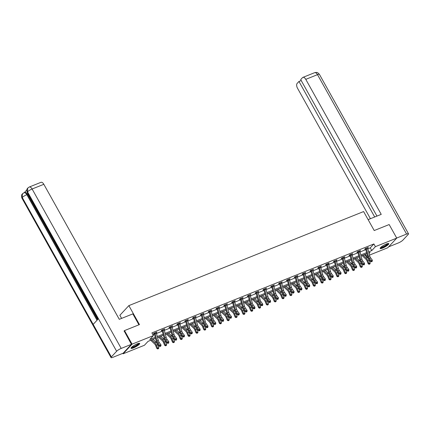 <?xml version="1.0" encoding="UTF-8"?>
<svg xmlns="http://www.w3.org/2000/svg" width="430" height="430" viewBox="0 0 430 430"><rect width="100%" height="100%" fill="white"/><g stroke="black" fill="none" stroke-linecap="round" stroke-linejoin="round"><path stroke-width="0.64" d="M137.267 343.823A4.95 1.01 -29.2 0 1 139.691 343.446A4.95 1.01 -29.2 0 1 137.885 345.467A4.95 1.01 -29.2 0 1 133.477 347.897A4.95 1.01 -29.2 0 1 131.053 348.273A4.95 1.01 -29.2 0 1 132.854 346.252A4.95 1.01 -29.2 0 1 137.267 343.823M386.366 244.02A4.95 1.01 -29.2 0 1 388.79 243.643A4.95 1.01 -29.2 0 1 386.984 245.664A4.95 1.01 -29.2 0 1 382.576 248.094A4.95 1.01 -29.2 0 1 380.147 248.47A4.95 1.01 -29.2 0 1 381.953 246.449A4.95 1.01 -29.2 0 1 386.366 244.02M121.609 318.394L119.868 315.281L128.86 305.617L363.603 211.565L374.213 230.544L389.166 224.551L396.739 238.107L387.752 247.771L369.499 255.087M367.451 255.909L366.425 256.318L367.311 255.366M365.306 254.307L366.425 256.318M155.51 338.362L148.071 341.345L144.426 345.263L123.098 353.809L132.085 344.145L153.413 335.599L149.769 339.517L155.241 337.324M122.835 353.336L123.098 353.809M367.876 248.814L370.257 247.863L373.901 243.944L151.898 332.89L153.413 335.599M153.021 334.895L154.461 334.32M156.515 333.497L162.293 331.181M164.341 330.358L170.119 328.047M172.167 327.225L177.95 324.908M179.998 324.086L185.776 321.774M187.824 320.952L193.602 318.635M195.655 317.813L201.433 315.502M203.481 314.679L209.259 312.363M211.307 311.54L217.091 309.229M219.139 308.407L224.917 306.09M226.965 305.268L232.743 302.957M234.796 302.134L240.574 299.817M242.622 298.995L248.4 296.684M250.448 295.862L256.232 293.545M258.279 292.723L264.058 290.406M266.106 289.589L271.889 287.272M273.937 286.45L279.715 284.133M281.763 283.316L287.541 281M289.589 280.177L295.372 277.861M297.42 277.044L303.198 274.727M305.246 273.905L311.03 271.588M313.078 270.771L318.856 268.454M320.904 267.632L326.682 265.315M328.735 264.498L334.513 262.182M336.561 261.359L342.339 259.043M344.387 258.226L350.171 255.909M352.218 255.087L357.996 252.77M360.044 251.953L365.822 249.636M367.618 248.056L368.322 247.363L365.312 248.572L364.704 249.223L365.521 248.895M359.786 251.195L360.496 250.502L357.486 251.706L356.879 252.362L357.69 252.034M351.96 254.329L352.67 253.635L349.654 254.845L349.047 255.495L349.864 255.173M344.134 257.468L344.838 256.774L341.829 257.978L341.221 258.634L342.038 258.306M336.303 260.601L337.012 259.908L334.002 261.118L333.395 261.768L334.207 261.445L333.933 261.193M328.477 263.74L329.181 263.047L326.171 264.251L325.564 264.907L326.381 264.579M320.646 266.874L321.355 266.181L318.345 267.39L317.738 268.041L318.549 267.718L318.275 267.465M312.82 270.013L313.529 269.32L310.514 270.524L309.906 271.179L310.723 270.852M304.994 273.147L305.698 272.453L302.688 273.663L302.08 274.313L302.897 273.991L302.618 273.738M297.162 276.286L297.872 275.592L294.862 276.796L294.254 277.452L295.066 277.124M289.336 279.419L290.04 278.726L287.03 279.935L286.423 280.586L287.24 280.263M281.505 282.558L282.214 281.865L279.204 283.069L278.597 283.725L279.409 283.397L279.135 283.144M273.679 285.692L274.383 284.999L271.373 286.208L270.766 286.858L271.583 286.536M265.853 288.831L266.557 288.138L263.547 289.342L262.94 289.997L263.751 289.669M258.022 291.965L258.731 291.271L255.716 292.481L255.114 293.131L255.925 292.808L255.651 292.556M250.196 295.104L250.9 294.41L247.89 295.614L247.282 296.27L248.099 295.942L247.82 295.69M242.364 298.237L243.074 297.549L240.064 298.753L239.456 299.404L240.268 299.081M234.538 301.376L235.242 300.683L232.232 301.887L231.625 302.543L232.442 302.215M226.712 304.51L227.416 303.822L224.406 305.026L223.799 305.676L224.611 305.354L224.336 305.101M218.881 307.649L219.59 306.956L216.575 308.16L215.968 308.815L216.784 308.487M211.055 310.783L211.759 310.094L208.749 311.298L208.142 311.949L208.958 311.626M203.223 313.921L203.933 313.228L200.923 314.438L200.315 315.088L201.127 314.76L200.853 314.507M195.397 317.055L196.101 316.367L193.091 317.571L192.484 318.227L193.301 317.899L193.022 317.646M187.566 320.194L188.275 319.501L185.266 320.71L184.658 321.361L185.47 321.033M179.74 323.333L180.45 322.64L177.434 323.844L176.827 324.5L177.644 324.172M171.914 326.467L172.618 325.773L169.608 326.983L169.001 327.633L169.818 327.305L169.538 327.053M164.083 329.606L164.792 328.912L161.782 330.116L161.175 330.772L161.986 330.444M156.257 332.739L156.961 332.046L153.951 333.255L153.343 333.906L154.16 333.578M124.033 331.105L124.512 330.589L132.085 344.145M124.512 330.589L139.465 324.596L128.86 305.617M373.901 243.944L375.411 246.653L396.739 238.107M368.65 251.819L371.773 250.572L375.411 246.653M157.289 336.502L163.072 334.191M165.12 333.368L170.898 331.052M172.946 330.229L178.724 327.913M180.777 327.096L186.555 324.779M188.603 323.957L194.381 321.64M196.429 320.823L202.213 318.506M204.261 317.684L210.039 315.367M212.087 314.55L217.865 312.234M219.918 311.411L225.696 309.095M227.744 308.278L233.522 305.961M235.57 305.139L241.354 302.822M243.401 302.005L249.18 299.688M251.227 298.866L257.011 296.55M259.059 295.733L264.837 293.416M266.885 292.594L272.663 290.277M274.711 289.46L280.494 287.143M282.542 286.321L288.32 284.004M290.368 283.187L296.152 280.871M298.2 280.048L303.978 277.732M306.026 276.915L311.804 274.598M313.857 273.776L319.635 271.459M321.683 270.642L327.461 268.325M329.509 267.503L335.292 265.186M337.34 264.364L343.118 262.053M345.166 261.23L350.944 258.914M352.998 258.091L358.776 255.78M360.824 254.958L366.602 252.641M369.08 253.469L370.069 252.399L368.918 252.861M366.871 253.678L361.092 255.995M359.045 256.817L353.267 259.134M351.213 259.951L345.435 262.268M343.387 263.09L337.609 265.407M335.561 266.229L329.778 268.54M327.73 269.363L321.952 271.679M319.904 272.502L314.126 274.813M312.072 275.635L306.294 277.952M304.246 278.774L298.468 281.086M296.421 281.908L290.637 284.225M288.589 285.047L282.811 287.358M280.763 288.181L274.985 290.497M272.932 291.32L267.154 293.631M265.106 294.453L259.328 296.77M257.28 297.592L251.496 299.904M249.448 300.726L243.67 303.042M241.622 303.865L235.839 306.181M233.791 306.998L228.013 309.315M225.965 310.137L220.187 312.454M218.139 313.271L212.355 315.588M210.308 316.41L204.529 318.727M202.482 319.544L196.698 321.86M194.65 322.683L188.872 324.999M186.824 325.816L181.046 328.133M178.993 328.955L173.215 331.272M171.167 332.089L165.389 334.406M163.341 335.228L157.557 337.545M370.257 247.863L371.773 250.572M367.532 247.68L367.714 248.019M359.7 250.819L359.888 251.152M351.874 253.958L352.062 254.291M344.043 257.092L344.231 257.425M334.814 260.79L334.97 260.94A2.22 1.161 68.2 0 1 335.282 261.762L337.136 268.927A3.171 1.661 -111.8 0 0 338.066 270.905L339.775 273.206L341.028 272.706L339.324 270.4A3.171 1.661 -111.8 0 1 338.388 268.427L336.534 261.257A2.22 1.161 68.2 0 0 336.228 260.435L336.405 260.564M328.391 263.364L328.574 263.697M320.56 266.503L320.748 266.837M312.734 269.637L312.922 269.97M304.886 272.792L303.655 273.485A2.22 1.161 68.2 0 1 303.967 274.308L305.821 281.473A3.171 1.661 -111.8 0 0 306.757 283.451L308.46 285.751L309.718 285.251L308.009 282.951A3.171 1.661 -111.8 0 1 307.079 280.973L305.219 273.802A2.22 1.161 68.2 0 0 304.913 272.98L305.09 273.109M297.076 275.91L297.264 276.243M289.25 279.048L289.433 279.382M280.016 282.746L280.172 282.892A2.22 1.161 68.2 0 1 280.484 283.714L282.338 290.884A3.171 1.661 -111.8 0 0 283.268 292.862L284.977 295.163L286.229 294.658L284.526 292.357A3.171 1.661 -111.8 0 1 283.59 290.379L281.736 283.214A2.22 1.161 68.2 0 0 281.43 282.392L281.607 282.515M273.593 285.321L273.776 285.654M265.762 288.455L265.95 288.788M257.935 291.594L258.124 291.927M248.707 295.292L248.862 295.437A2.22 1.161 68.2 0 1 249.169 296.259L251.023 303.429A3.171 1.661 -111.8 0 0 251.958 305.408L253.662 307.708L254.92 307.203L253.211 304.902A3.171 1.661 -111.8 0 1 252.281 302.924L250.421 295.759A2.22 1.161 68.2 0 0 250.115 294.937L250.292 295.061M242.278 297.866L242.466 298.2M234.452 301L234.635 301.339M225.218 304.698L225.374 304.848A2.22 1.161 68.2 0 1 225.685 305.671L227.54 312.836A3.171 1.661 -111.8 0 0 228.47 314.814L230.179 317.114L231.437 316.614L229.727 314.314A3.171 1.661 -111.8 0 1 228.798 312.336L226.938 305.166A2.22 1.161 68.2 0 0 226.631 304.343L226.809 304.472M218.795 307.273L218.983 307.611M210.963 310.412L211.151 310.745M203.137 313.545L203.325 313.884M193.908 317.243L194.064 317.394A2.22 1.161 68.2 0 1 194.371 318.216L196.225 325.381A3.171 1.661 -111.8 0 0 197.16 327.359L198.87 329.66L200.122 329.16L198.413 326.859A3.171 1.661 -111.8 0 1 197.483 324.881L195.628 317.711A2.22 1.161 68.2 0 0 195.317 316.888L195.494 317.017M187.48 319.818L187.668 320.156M179.654 322.957L179.842 323.29M170.425 326.655L170.581 326.8A2.22 1.161 68.2 0 1 170.887 327.622L172.742 334.793A3.171 1.661 -111.8 0 0 173.677 336.771L175.381 339.071L176.639 338.566L174.929 336.265A3.171 1.661 -111.8 0 1 174 334.287L172.14 327.123A2.22 1.161 68.2 0 0 171.833 326.3L172.011 326.429M163.997 329.229L164.185 329.563M156.171 332.363L156.353 332.702M366.129 248.244L366.285 248.395A2.22 1.161 68.2 0 1 366.591 249.217L368.445 256.382A3.171 1.661 -111.8 0 0 369.381 258.36L371.09 260.661L372.342 260.155L370.633 257.855L369.381 258.36M370.633 257.855A3.171 1.661 -111.8 0 1 369.703 255.882L367.849 248.712A2.22 1.161 68.2 0 0 367.537 247.89L367.51 247.691M371.789 261.402L371.622 261.779L372.294 261.203L371.789 261.402L371.09 260.661L370.665 261.596L368.956 259.295A4.757 2.494 68.2 0 1 367.559 256.334L365.704 249.163A0.634 0.333 -111.8 0 0 365.667 249.056L365.242 248.648M366.285 248.395L365.667 249.056M370.665 261.596L371.622 261.779M372.294 261.203L372.342 260.155M362.082 255.597L365.865 259.161A3.171 1.661 68.2 0 1 367.01 260.908L368.193 263.773L368.951 263.44L367.774 260.569A4.757 2.494 -111.8 0 0 366.048 257.957L363.113 255.189M369.413 264.149L369.918 263.95L369.413 264.149L368.951 263.44L370.208 262.934L369.026 260.069A4.757 2.494 -111.8 0 0 367.306 257.452L364.366 254.684M370.208 262.934L369.918 263.95M369.112 264.283L368.193 263.773M387.962 243.525A4.284 0.876 -29.2 0 1 384.501 246.471A4.284 0.876 -29.2 0 1 380.486 247.707M380.781 247.395A3.967 0.812 150.8 0 0 384.329 246.137A3.967 0.812 150.8 0 0 387.537 243.622M380.168 248.164A4.918 1.005 150.8 0 0 384.538 246.6A4.918 1.005 150.8 0 0 388.516 243.498M138.863 343.328A4.284 0.876 -29.2 0 1 135.402 346.274A4.284 0.876 -29.2 0 1 131.386 347.504M131.688 347.198A3.967 0.812 150.8 0 0 135.23 345.94A3.967 0.812 150.8 0 0 138.444 343.419M131.069 347.961A4.918 1.005 150.8 0 0 135.445 346.397A4.918 1.005 150.8 0 0 139.417 343.296M368.112 219.628L381.233 214.371L305.773 79.351A3.805 1.994 -111.8 0 0 302.897 77.384A3.805 1.994 -111.8 0 0 302.494 77.663L300.688 79.609L376.959 216.086M408.5 233.78A3.902 0.795 150.8 0 0 406.587 234.076L317.49 74.659A3.805 1.994 -111.8 0 0 314.615 72.692L316.029 72.407C316.84 72.745 316.942 71.622 319.404 74.358L408.5 233.78A3.902 0.795 150.8 0 1 408.177 234.447L402.91 240.117A3.902 0.795 150.8 0 1 398.331 242.961L388.607 246.852M406.587 234.076L396.702 238.037M301.22 80.56L298.963 81.463L297.151 83.409A3.805 1.994 -111.8 0 0 297.512 88.231L370.429 218.698M298.963 81.463L374.702 216.989M138.938 324.806L132.838 313.889L119.287 319.318L43.828 184.298L32.11 188.996L121.212 348.418L131.419 344.322L124.146 330.982M121.212 348.418A3.902 0.795 150.8 0 0 116.627 351.256L98.448 318.721L93.176 324.392L111.359 356.927L116.627 351.256M111.359 356.927A3.902 0.795 150.8 0 0 111.037 357.593A3.902 0.795 150.8 0 0 112.95 357.298L123.163 353.202L131.419 344.322M26.8 189.952L24.408 192.527M29.24 187.028L27.751 188.039L27.531 191.839A3.902 0.795 150.8 0 1 32.11 188.996A3.805 1.994 -111.8 0 0 29.24 187.028L40.958 182.331A3.805 1.994 68.2 0 1 43.828 184.298M27.504 194.403L26.827 194.677A3.902 0.795 150.8 0 0 22.258 197.504L22.484 193.704L24.634 192.436A3.805 1.994 68.2 0 1 27.504 194.403L97.535 319.705M97.013 320.259L26.827 194.677C25.682 192.839 24.591 192.275 23.553 192.989M362.807 260.994A3.171 1.661 -111.8 0 1 361.872 259.016L360.017 251.851A2.22 1.161 68.2 0 0 359.711 251.029L358.453 251.528A2.22 1.161 68.2 0 1 358.765 252.351L360.619 259.521A3.171 1.661 -111.8 0 0 361.549 261.494L363.259 263.794L364.516 263.294L362.807 260.994L361.549 261.494M363.963 264.541L363.796 264.912L364.296 264.713L364.463 264.337L363.963 264.541L363.259 263.794L362.834 264.735L361.13 262.434A4.757 2.494 68.2 0 1 359.733 259.467L357.873 252.302A0.634 0.333 -111.8 0 0 357.841 252.19L357.416 251.781M358.453 251.528L357.841 252.19M362.834 264.735L363.796 264.912M364.463 264.337L364.516 263.294M350.471 254.517L350.627 254.667A2.22 1.161 68.2 0 1 350.934 255.49L352.793 262.655A3.171 1.661 -111.8 0 0 353.723 264.633L355.433 266.933L356.685 266.428L354.976 264.127L353.723 264.633M354.976 264.127A3.171 1.661 -111.8 0 1 354.046 262.155L352.191 254.985A2.22 1.161 68.2 0 0 351.88 254.162L350.482 254.528M356.137 267.675L355.965 268.051L356.637 267.476L356.137 267.675L355.433 266.933L355.008 267.868L353.299 265.568A4.757 2.494 68.2 0 1 351.901 262.606L350.047 255.436A0.634 0.333 -111.8 0 0 350.009 255.329L349.59 254.92M350.627 254.667L350.009 255.329M355.008 267.868L355.965 268.051M356.637 267.476L356.685 266.428M354.255 258.736L358.034 262.3A3.171 1.661 68.2 0 1 359.184 264.041L360.362 266.912L361.125 266.573L359.942 263.708A4.757 2.494 -111.8 0 0 358.222 261.091L355.282 258.322M361.587 267.288L362.087 267.089L361.587 267.288L361.125 266.573L362.377 266.073L361.2 263.203A4.757 2.494 -111.8 0 0 359.475 260.591L356.54 257.823M362.377 266.073L362.087 267.089M361.281 267.422L360.362 266.912M346.424 261.875L350.208 265.434A3.171 1.661 68.2 0 1 351.353 267.18L352.535 270.045L353.293 269.712L352.116 266.842A4.757 2.494 -111.8 0 0 350.391 264.23L347.456 261.462M353.756 270.422L354.261 270.223L353.756 270.422L353.293 269.712L354.551 269.207L353.369 266.342A4.757 2.494 -111.8 0 0 351.649 263.724L348.708 260.956M354.551 269.207L354.261 270.223M353.455 270.556L352.535 270.045M347.15 267.267A3.171 1.661 -111.8 0 1 346.22 265.288L344.36 258.124A2.22 1.161 68.2 0 0 344.054 257.301L342.801 257.801A2.22 1.161 68.2 0 1 343.108 258.623L344.962 265.794A3.171 1.661 -111.8 0 0 345.897 267.766L347.601 270.072L348.859 269.567L347.15 267.267L345.897 267.766M348.305 270.814L348.139 271.185L348.639 270.986L348.811 270.61L348.305 270.814L347.601 270.072L347.182 271.007L345.473 268.707A4.757 2.494 68.2 0 1 344.075 265.74L342.221 258.575A0.634 0.333 -111.8 0 0 342.183 258.462L341.759 258.054M342.801 257.801L342.183 258.462M347.182 271.007L348.139 271.185M348.811 270.61L348.859 269.567M340.813 274.125L340.979 273.749L340.307 274.324L340.813 274.125M340.479 273.948L339.775 273.206L339.351 274.141L337.641 271.841A4.757 2.494 68.2 0 1 336.244 268.879L334.389 261.709A0.634 0.333 -111.8 0 0 334.357 261.601L334.217 261.451M334.97 260.94L334.357 261.601M339.351 274.141L340.307 274.324M340.979 273.749L341.028 272.706M331.492 273.539A3.171 1.661 -111.8 0 1 330.562 271.561L328.708 264.396A2.22 1.161 68.2 0 0 328.396 263.574L327.144 264.074A2.22 1.161 68.2 0 1 327.45 264.896L329.305 272.066A3.171 1.661 -111.8 0 0 330.24 274.039L331.949 276.345L333.202 275.84L331.492 273.539L330.24 274.039M332.648 277.087L332.481 277.458L332.981 277.259L333.153 276.882L332.648 277.087L331.949 276.345L331.525 277.28L329.815 274.98A4.757 2.494 68.2 0 1 328.418 272.013L326.563 264.848A0.634 0.333 -111.8 0 0 326.526 264.735L326.101 264.326M327.144 264.074L326.526 264.735M331.525 277.28L332.481 277.458M333.153 276.882L333.202 275.84M338.598 265.009L342.377 268.573A3.171 1.661 68.2 0 1 343.527 270.314L344.709 273.184L345.467 272.846L344.285 269.981A4.757 2.494 -111.8 0 0 342.565 267.363L339.63 264.595M345.93 273.561L346.429 273.362L345.93 273.561L345.467 272.846L346.72 272.346L345.543 269.476A4.757 2.494 -111.8 0 0 343.817 266.863L340.882 264.095M346.72 272.346L346.429 273.362M345.623 273.695L344.709 273.184M330.772 268.148L334.551 271.706A3.171 1.661 68.2 0 1 335.701 273.453L336.878 276.318L337.641 275.985L336.459 273.114A4.757 2.494 -111.8 0 0 334.739 270.502L331.799 267.734M338.104 276.694L338.603 276.495L338.104 276.694L337.641 275.985L338.894 275.479L337.711 272.615A4.757 2.494 -111.8 0 0 335.991 269.997L333.056 267.229M338.894 275.479L338.603 276.495M337.797 276.829L336.878 276.318M322.941 271.282L326.719 274.845A3.171 1.661 68.2 0 1 327.87 276.587L329.052 279.457L329.81 279.118L328.633 276.254A4.757 2.494 -111.8 0 0 326.908 273.636L323.973 270.868M330.272 279.833L330.777 279.634L330.272 279.833L329.81 279.118L331.068 278.618L329.885 275.748A4.757 2.494 -111.8 0 0 328.165 273.136L325.225 270.368M331.068 278.618L330.777 279.634M329.971 279.968L329.052 279.457M319.157 267.062L319.313 267.213A2.22 1.161 68.2 0 1 319.624 268.035L321.479 275.2A3.171 1.661 -111.8 0 0 322.409 277.178L324.118 279.478L325.376 278.979L323.666 276.673L322.409 277.178M323.666 276.673A3.171 1.661 -111.8 0 1 322.731 274.7L320.877 267.53A2.22 1.161 68.2 0 0 320.57 266.707L319.167 267.073M325.155 280.398L325.322 280.021L324.65 280.596L325.155 280.398M324.822 280.22L324.118 279.478L323.693 280.419L321.984 278.113A4.757 2.494 68.2 0 1 320.592 275.152L318.732 267.981A0.634 0.333 -111.8 0 0 318.7 267.874L318.56 267.723M319.313 267.213L318.7 267.874M323.693 280.419L324.65 280.596M325.322 280.021L325.376 278.979M315.115 274.421L318.893 277.979A3.171 1.661 68.2 0 1 320.044 279.726L321.221 282.591L321.984 282.257L320.801 279.387A4.757 2.494 -111.8 0 0 319.082 276.775L316.141 274.007M322.446 282.972L322.946 282.768L322.446 282.972L321.984 282.257L323.236 281.752L322.059 278.887A4.757 2.494 -111.8 0 0 320.334 276.27L317.399 273.501M323.236 281.752L322.946 282.768M322.14 283.101L321.221 282.591M311.331 270.201L311.487 270.346A2.22 1.161 68.2 0 1 311.793 271.169L313.653 278.339A3.171 1.661 -111.8 0 0 314.583 280.317L316.292 282.617L317.544 282.112L315.835 279.812L314.583 280.317M315.835 279.812A3.171 1.661 -111.8 0 1 314.905 277.834L313.051 270.669A2.22 1.161 68.2 0 0 312.739 269.846L312.712 269.648M316.996 283.359L316.824 283.73L317.324 283.531L317.496 283.155L316.996 283.359L316.292 282.617L315.867 283.553L314.158 281.252A4.757 2.494 68.2 0 1 312.76 278.285L310.906 271.12A0.634 0.333 -111.8 0 0 310.868 271.007L310.444 270.599M311.487 270.346L310.868 271.007M315.867 283.553L316.824 283.73M317.496 283.155L317.544 282.112M307.283 277.554L311.067 281.118A3.171 1.661 68.2 0 1 312.212 282.859L313.395 285.73L314.153 285.391L312.975 282.526A4.757 2.494 -111.8 0 0 311.25 279.909L308.315 277.14M314.615 286.106L315.12 285.907L314.615 286.106L314.153 285.391L315.41 284.891L314.228 282.021A4.757 2.494 -111.8 0 0 312.508 279.409L309.568 276.64M315.41 284.891L315.12 285.907M314.314 286.24L313.395 285.73M309.498 286.67L309.67 286.294L309.165 286.493L308.998 286.869L309.498 286.67M309.165 286.493L308.46 285.751L308.036 286.692L306.332 284.391A4.757 2.494 68.2 0 1 304.935 281.424L303.075 274.254A0.634 0.333 -111.8 0 0 303.042 274.147L302.903 273.996M303.655 273.485L303.042 274.147M308.036 286.692L308.998 286.869M309.67 286.294L309.718 285.251M299.457 280.693L303.236 284.252A3.171 1.661 68.2 0 1 304.386 285.998L305.569 288.863L306.327 288.53L305.144 285.66A4.757 2.494 -111.8 0 0 303.424 283.048L300.489 280.279M306.789 289.245L307.289 289.041L306.789 289.245L306.327 288.53L307.579 288.025L306.402 285.16A4.757 2.494 -111.8 0 0 304.677 282.542L301.742 279.774M307.579 288.025L307.289 289.041M306.483 289.374L305.569 288.863M295.673 276.474L295.829 276.619A2.22 1.161 68.2 0 1 296.141 277.441L297.995 284.612A3.171 1.661 -111.8 0 0 298.925 286.59L300.635 288.89L301.887 288.385L300.183 286.084L298.925 286.59M300.183 286.084A3.171 1.661 -111.8 0 1 299.248 284.106L297.393 276.942A2.22 1.161 68.2 0 0 297.082 276.119L295.684 276.479M301.339 289.632L301.167 290.008L301.672 289.804L301.838 289.428L301.339 289.632L300.635 288.89L300.21 289.825L298.501 287.525A4.757 2.494 68.2 0 1 297.103 284.558L295.249 277.393A0.634 0.333 -111.8 0 0 295.216 277.28L294.792 276.872M295.829 276.619L295.216 277.28M300.21 289.825L301.167 290.008M301.838 289.428L301.887 288.385M291.631 283.827L295.41 287.39A3.171 1.661 68.2 0 1 296.555 289.132L297.737 292.002L298.501 291.664L297.318 288.799A4.757 2.494 -111.8 0 0 295.598 286.181L292.658 283.413M298.963 292.379L299.463 292.18L298.963 292.379L298.501 291.664L299.753 291.164L298.57 288.293A4.757 2.494 -111.8 0 0 296.85 285.681L293.916 282.913M299.753 291.164L299.463 292.18M298.656 292.513L297.737 292.002M292.352 289.223A3.171 1.661 -111.8 0 1 291.422 287.245L289.567 280.075A2.22 1.161 68.2 0 0 289.256 279.253L288.003 279.758A2.22 1.161 68.2 0 1 288.31 280.58L290.164 287.745A3.171 1.661 -111.8 0 0 291.099 289.723L292.808 292.024L294.061 291.524L292.352 289.223L291.099 289.723M293.507 292.765L293.341 293.142L294.012 292.567L293.507 292.765L292.808 292.024L292.384 292.964L290.675 290.664A4.757 2.494 68.2 0 1 289.277 287.697L287.423 280.527A0.634 0.333 -111.8 0 0 287.385 280.419L286.96 280.011M288.003 279.758L287.385 280.419M292.384 292.964L293.341 293.142M294.012 292.567L294.061 291.524M283.8 286.966L287.579 290.524A3.171 1.661 68.2 0 1 288.729 292.271L289.911 295.136L290.669 294.803L289.492 291.932A4.757 2.494 -111.8 0 0 287.767 289.32L284.832 286.552M291.131 295.517L291.637 295.313L291.131 295.517L290.669 294.803L291.927 294.297L290.744 291.433A4.757 2.494 -111.8 0 0 289.024 288.815L286.084 286.047M291.927 294.297L291.637 295.313M290.831 295.652L289.911 295.136M286.014 296.077L286.181 295.7L285.509 296.281L286.014 296.077M285.681 295.904L284.977 295.163L284.552 296.098L282.843 293.798A4.757 2.494 68.2 0 1 281.446 290.831L279.591 283.666A0.634 0.333 -111.8 0 0 279.559 283.553L279.419 283.408M280.172 282.892L279.559 283.553M284.552 296.098L285.509 296.281M286.181 295.7L286.229 294.658M275.974 290.099L279.753 293.663A3.171 1.661 68.2 0 1 280.903 295.405L282.08 298.275L282.843 297.942L281.661 295.071A4.757 2.494 -111.8 0 0 279.941 292.454L277.001 289.686M283.305 298.651L283.805 298.452L283.305 298.651L282.843 297.942L284.096 297.436L282.918 294.566A4.757 2.494 -111.8 0 0 281.193 291.954L278.258 289.186M284.096 297.436L283.805 298.452M282.999 298.786L282.08 298.275M272.19 285.88L272.346 286.031A2.22 1.161 68.2 0 1 272.652 286.853L274.512 294.018A3.171 1.661 -111.8 0 0 275.442 295.996L277.151 298.296L278.404 297.796L276.694 295.496L275.442 295.996M276.694 295.496A3.171 1.661 -111.8 0 1 275.764 293.518L273.91 286.348A2.22 1.161 68.2 0 0 273.598 285.525L272.201 285.891M277.855 299.038L277.683 299.414L278.355 298.839L277.855 299.038L277.151 298.296L276.726 299.237L275.017 296.937A4.757 2.494 68.2 0 1 273.62 293.969L271.765 286.799A0.634 0.333 -111.8 0 0 271.728 286.692L271.303 286.283M272.346 286.031L271.728 286.692M276.726 299.237L277.683 299.414M278.355 298.839L278.404 297.796M268.143 293.238L271.927 296.797A3.171 1.661 68.2 0 1 273.072 298.544L274.254 301.409L275.012 301.075L273.835 298.205A4.757 2.494 -111.8 0 0 272.109 295.593L269.175 292.825M275.474 301.79L275.979 301.586L275.474 301.79L275.012 301.075L276.27 300.575L275.087 297.705A4.757 2.494 -111.8 0 0 273.367 295.087L270.427 292.319M276.27 300.575L275.979 301.586M275.173 301.925L274.254 301.409M268.868 298.63A3.171 1.661 -111.8 0 1 267.938 296.652L266.079 289.487A2.22 1.161 68.2 0 0 265.772 288.664L264.514 289.164A2.22 1.161 68.2 0 1 264.826 289.987L266.681 297.157A3.171 1.661 -111.8 0 0 267.611 299.135L269.32 301.435L270.577 300.93L268.868 298.63L267.611 299.135M270.024 302.177L269.857 302.553L270.529 301.973L270.024 302.177L269.32 301.435L268.895 302.371L267.191 300.07A4.757 2.494 68.2 0 1 265.794 297.103L263.934 289.938A0.634 0.333 -111.8 0 0 263.902 289.825L263.477 289.417M264.514 289.164L263.902 289.825M268.895 302.371L269.857 302.553M270.529 301.973L270.577 300.93M260.317 296.372L264.095 299.936A3.171 1.661 68.2 0 1 265.245 301.677L266.423 304.548L267.186 304.214L266.003 301.344A4.757 2.494 -111.8 0 0 264.283 298.726L261.343 295.958M267.648 304.924L268.148 304.725L267.648 304.924L267.186 304.214L268.438 303.709L267.261 300.839A4.757 2.494 -111.8 0 0 265.536 298.226L262.601 295.458M268.438 303.709L268.148 304.725M267.342 305.058L266.423 304.548M256.533 292.153L256.688 292.303A2.22 1.161 68.2 0 1 257 293.126L258.855 300.29A3.171 1.661 -111.8 0 0 259.784 302.269L261.494 304.569L262.746 304.069L261.037 301.769L259.784 302.269M261.037 301.769A3.171 1.661 -111.8 0 1 260.107 299.791L258.253 292.62A2.22 1.161 68.2 0 0 257.941 291.798L257.914 291.599M262.531 305.488L262.698 305.112L262.026 305.687L262.531 305.488M262.198 305.311L261.494 304.569L261.069 305.51L259.36 303.209A4.757 2.494 68.2 0 1 257.962 300.242L256.108 293.072A0.634 0.333 -111.8 0 0 256.076 292.964L255.936 292.814M256.688 292.303L256.076 292.964M261.069 305.51L262.026 305.687M262.698 305.112L262.746 304.069M252.485 299.511L256.269 303.069A3.171 1.661 68.2 0 1 257.414 304.816L258.597 307.681L259.36 307.348L258.177 304.478A4.757 2.494 -111.8 0 0 256.452 301.865L253.517 299.097M259.822 308.063L260.322 307.858L259.822 308.063L259.36 307.348L260.612 306.848L259.43 303.978A4.757 2.494 -111.8 0 0 257.71 301.36L254.77 298.592M260.612 306.848L260.322 307.858M259.516 308.197L258.597 307.681M254.7 308.622L254.872 308.245L254.367 308.45L254.2 308.826L254.7 308.622M254.367 308.45L253.662 307.708L253.243 308.643L251.534 306.343A4.757 2.494 68.2 0 1 250.136 303.376L248.282 296.211A0.634 0.333 -111.8 0 0 248.244 296.098L248.11 295.953M248.862 295.437L248.244 296.098M253.243 308.643L254.2 308.826M254.872 308.245L254.92 307.203M244.659 302.645L248.438 306.208A3.171 1.661 68.2 0 1 249.588 307.95L250.771 310.82L251.528 310.487L250.346 307.617A4.757 2.494 -111.8 0 0 248.626 304.999L245.691 302.231M251.991 311.196L252.491 310.998L251.991 311.196L251.528 310.487L252.786 309.982L251.604 307.111A4.757 2.494 -111.8 0 0 249.878 304.499L246.944 301.731M252.786 309.982L252.491 310.998M251.69 311.331L250.771 310.82M240.875 298.425L241.031 298.576A2.22 1.161 68.2 0 1 241.343 299.398L243.197 306.563A3.171 1.661 -111.8 0 0 244.127 308.541L245.836 310.842L247.089 310.342L245.385 308.041L244.127 308.541M245.385 308.041A3.171 1.661 -111.8 0 1 244.45 306.063L242.595 298.893A2.22 1.161 68.2 0 0 242.289 298.071L240.886 298.436M246.54 311.583L246.368 311.96L246.874 311.761L247.04 311.385L246.54 311.583L245.836 310.842L245.412 311.782L243.702 309.482A4.757 2.494 68.2 0 1 242.305 306.515L240.451 299.344A0.634 0.333 -111.8 0 0 240.418 299.237L239.994 298.829M241.031 298.576L240.418 299.237M245.412 311.782L246.368 311.96M247.04 311.385L247.089 310.342M236.833 305.784L240.612 309.342A3.171 1.661 68.2 0 1 241.762 311.089L242.939 313.954L243.702 313.62L242.52 310.75A4.757 2.494 -111.8 0 0 240.8 308.138L237.86 305.37M244.165 314.335L244.665 314.131L244.165 314.335L243.702 313.62L244.955 313.121L243.772 310.25A4.757 2.494 -111.8 0 0 242.052 307.633L239.118 304.865M244.955 313.121L244.665 314.131M243.858 314.47L242.939 313.954M237.553 311.175A3.171 1.661 -111.8 0 1 236.624 309.197L234.769 302.032A2.22 1.161 68.2 0 0 234.457 301.21L233.205 301.709A2.22 1.161 68.2 0 1 233.511 302.532L235.371 309.702A3.171 1.661 -111.8 0 0 236.301 311.68L238.01 313.981L239.263 313.475L237.553 311.175L236.301 311.68M238.714 314.722L238.542 315.099L239.214 314.518L238.714 314.722L238.01 313.981L237.586 314.916L235.876 312.615A4.757 2.494 68.2 0 1 234.479 309.648L232.625 302.483A0.634 0.333 -111.8 0 0 232.587 302.371L232.162 301.962M233.205 301.709L232.587 302.371M237.586 314.916L238.542 315.099M239.214 314.518L239.263 313.475M229.002 308.917L232.786 312.481A3.171 1.661 68.2 0 1 233.931 314.223L235.113 317.093L235.871 316.76L234.694 313.889A4.757 2.494 -111.8 0 0 232.969 311.272L230.034 308.504M236.333 317.469L236.839 317.27L236.333 317.469L235.871 316.76L237.129 316.254L235.946 313.384A4.757 2.494 -111.8 0 0 234.226 310.772L231.286 308.004M237.129 316.254L236.839 317.27M236.032 317.603L235.113 317.093M231.216 318.033L231.383 317.657L230.716 318.232L231.216 318.033M230.883 317.856L230.179 317.114L229.754 318.055L228.05 315.754A4.757 2.494 68.2 0 1 226.653 312.787L224.793 305.617A0.634 0.333 -111.8 0 0 224.761 305.51L224.621 305.359M225.374 304.848L224.761 305.51M229.754 318.055L230.716 318.232M231.383 317.657L231.437 316.614M221.176 312.056L224.954 315.615A3.171 1.661 68.2 0 1 226.105 317.362L227.282 320.232L228.045 319.893L226.863 317.028A4.757 2.494 -111.8 0 0 225.143 314.411L222.202 311.642M228.507 320.608L229.007 320.404L228.507 320.608L228.045 319.893L229.298 319.393L228.12 316.523A4.757 2.494 -111.8 0 0 226.395 313.905L223.46 311.137M229.298 319.393L229.007 320.404M228.201 320.742L227.282 320.232M217.392 307.837L217.548 307.982A2.22 1.161 68.2 0 1 217.854 308.804L219.714 315.975A3.171 1.661 -111.8 0 0 220.644 317.953L222.353 320.253L223.605 319.748L221.896 317.447L220.644 317.953M221.896 317.447A3.171 1.661 -111.8 0 1 220.966 315.469L219.112 308.305A2.22 1.161 68.2 0 0 218.8 307.482L217.403 307.842M223.057 320.995L222.885 321.371L223.39 321.167L223.557 320.791L223.057 320.995L222.353 320.253L221.928 321.188L220.219 318.888A4.757 2.494 68.2 0 1 218.822 315.921L216.967 308.756A0.634 0.333 -111.8 0 0 216.935 308.643L216.51 308.235M217.548 307.982L216.935 308.643M221.928 321.188L222.885 321.371M223.557 320.791L223.605 319.748M213.345 315.19L217.128 318.754A3.171 1.661 68.2 0 1 218.273 320.495L219.456 323.365L220.214 323.032L219.037 320.162A4.757 2.494 -111.8 0 0 217.311 317.544L214.376 314.776M220.676 323.742L221.181 323.543L220.676 323.742L220.214 323.032L221.471 322.527L220.289 319.662A4.757 2.494 -111.8 0 0 218.569 317.044L215.629 314.276M221.471 322.527L221.181 323.543M220.375 323.876L219.456 323.365M214.07 320.587A3.171 1.661 -111.8 0 1 213.14 318.608L211.28 311.438A2.22 1.161 68.2 0 0 210.974 310.616L209.722 311.121A2.22 1.161 68.2 0 1 210.028 311.943L211.882 319.108A3.171 1.661 -111.8 0 0 212.818 321.086L214.522 323.387L215.779 322.887L214.07 320.587L212.818 321.086M215.226 324.129L215.059 324.505L215.731 323.93L215.226 324.129L214.522 323.387L214.102 324.327L212.393 322.027A4.757 2.494 68.2 0 1 210.996 319.06L209.141 311.89A0.634 0.333 -111.8 0 0 209.104 311.782L208.679 311.374M209.722 311.121L209.104 311.782M214.102 324.327L215.059 324.505M215.731 323.93L215.779 322.887M205.518 318.329L209.297 321.887A3.171 1.661 68.2 0 1 210.447 323.634L211.63 326.504L212.388 326.166L211.205 323.301A4.757 2.494 -111.8 0 0 209.485 320.683L206.55 317.915M212.85 326.881L213.35 326.676L212.85 326.881L212.388 326.166L213.64 325.666L212.463 322.796A4.757 2.494 -111.8 0 0 210.738 320.178L207.803 317.41M213.64 325.666L213.35 326.676M212.544 327.015L211.63 326.504M201.734 314.11L201.89 314.255A2.22 1.161 68.2 0 1 202.202 315.077L204.056 322.247A3.171 1.661 -111.8 0 0 204.986 324.225L206.696 326.526L207.948 326.021L206.244 323.72L204.986 324.225M206.244 323.72A3.171 1.661 -111.8 0 1 205.309 321.742L203.454 314.577A2.22 1.161 68.2 0 0 203.148 313.755L203.116 313.556M207.733 327.44L207.9 327.063L207.228 327.644L207.733 327.44M207.4 327.268L206.696 326.526L206.271 327.461L204.562 325.161A4.757 2.494 68.2 0 1 203.164 322.194L201.31 315.029A0.634 0.333 -111.8 0 0 201.278 314.916L201.138 314.771M201.89 314.255L201.278 314.916M206.271 327.461L207.228 327.644M207.9 327.063L207.948 326.021M197.692 321.463L201.471 325.026A3.171 1.661 68.2 0 1 202.621 326.768L203.799 329.638L204.562 329.305L203.379 326.435A4.757 2.494 -111.8 0 0 201.659 323.817L198.719 321.054M205.024 330.014L205.524 329.815L205.024 330.014L204.562 329.305L205.814 328.8L204.632 325.935A4.757 2.494 -111.8 0 0 202.912 323.317L199.977 320.549M205.814 328.8L205.524 329.815M204.718 330.149L203.799 329.638M199.902 330.579L200.074 330.202L199.568 330.401L199.402 330.777L199.902 330.579M199.568 330.401L198.87 329.66L198.445 330.6L196.736 328.3A4.757 2.494 68.2 0 1 195.338 325.333L193.484 318.162A0.634 0.333 -111.8 0 0 193.446 318.055L193.312 317.91M194.064 317.394L193.446 318.055M198.445 330.6L199.402 330.777M200.074 330.202L200.122 329.16M189.861 324.602L193.645 328.16A3.171 1.661 68.2 0 1 194.79 329.907L195.972 332.777L196.73 332.438L195.553 329.573A4.757 2.494 -111.8 0 0 193.828 326.956L190.893 324.188M197.193 333.153L197.698 332.949L197.193 333.153L196.73 332.438L197.988 331.938L196.806 329.068A4.757 2.494 -111.8 0 0 195.086 326.451L192.145 323.688M197.988 331.938L197.698 332.949M196.892 333.288L195.972 332.777M186.077 320.382L186.233 320.527A2.22 1.161 68.2 0 1 186.545 321.35L188.399 328.52A3.171 1.661 -111.8 0 0 189.329 330.498L191.038 332.798L192.296 332.293L190.587 329.993L189.329 330.498M190.587 329.993A3.171 1.661 -111.8 0 1 189.651 328.015L187.797 320.85A2.22 1.161 68.2 0 0 187.491 320.027L186.088 320.393M191.742 333.54L191.576 333.916L192.242 333.341L191.742 333.54L191.038 332.798L190.614 333.734L188.91 331.433A4.757 2.494 68.2 0 1 187.512 328.472L185.652 321.301A0.634 0.333 -111.8 0 0 185.62 321.188L185.196 320.78M186.233 320.527L185.62 321.188M190.614 333.734L191.576 333.916M192.242 333.341L192.296 332.293M182.035 327.735L185.814 331.299A3.171 1.661 68.2 0 1 186.964 333.04L188.141 335.911L188.904 335.577L187.722 332.707A4.757 2.494 -111.8 0 0 186.002 330.089L183.062 327.327M189.367 336.287L189.867 336.088L189.367 336.287L188.904 335.577L190.157 335.072L188.98 332.207A4.757 2.494 -111.8 0 0 187.254 329.59L184.32 326.821M190.157 335.072L189.867 336.088M189.06 336.421L188.141 335.911M182.755 333.132A3.171 1.661 -111.8 0 1 181.825 331.154L179.971 323.983A2.22 1.161 68.2 0 0 179.659 323.161L178.407 323.666A2.22 1.161 68.2 0 1 178.713 324.489L180.573 331.654A3.171 1.661 -111.8 0 0 181.503 333.632L183.212 335.932L184.465 335.432L182.755 333.132L181.503 333.632M183.916 336.674L183.744 337.05L184.416 336.475L183.916 336.674L183.212 335.932L182.788 336.873L181.078 334.572A4.757 2.494 68.2 0 1 179.681 331.605L177.826 324.435A0.634 0.333 -111.8 0 0 177.789 324.327L177.364 323.919M178.407 323.666L177.789 324.327M182.788 336.873L183.744 337.05M184.416 336.475L184.465 335.432M174.204 330.874L177.988 334.438A3.171 1.661 68.2 0 1 179.133 336.179L180.315 339.05L181.073 338.711L179.896 335.846A4.757 2.494 -111.8 0 0 178.171 333.228L175.236 330.46M181.535 339.426L182.041 339.222L181.535 339.426L181.073 338.711L182.331 338.211L181.148 335.341A4.757 2.494 -111.8 0 0 179.428 332.723L176.488 329.96M182.331 338.211L182.041 339.222M181.234 339.56L180.315 339.05M176.418 339.985L176.59 339.614L176.085 339.813L175.918 340.189L176.418 339.985M176.085 339.813L175.381 339.071L174.962 340.006L173.252 337.706A4.757 2.494 68.2 0 1 171.855 334.744L170 327.574A0.634 0.333 -111.8 0 0 169.963 327.461L169.823 327.316M170.581 326.8L169.963 327.461M174.962 340.006L175.918 340.189M176.59 339.614L176.639 338.566M166.378 334.008L170.156 337.571A3.171 1.661 68.2 0 1 171.307 339.318L172.489 342.183L173.247 341.85L172.064 338.98A4.757 2.494 -111.8 0 0 170.345 336.362L167.41 333.599M173.709 342.56L174.209 342.361L173.709 342.56L173.247 341.85L174.499 341.345L173.322 338.48A4.757 2.494 -111.8 0 0 171.597 335.862L168.662 333.094M174.499 341.345L174.209 342.361M173.403 342.694L172.489 342.183M162.594 329.788L162.75 329.939A2.22 1.161 68.2 0 1 163.061 330.761L164.916 337.926A3.171 1.661 -111.8 0 0 165.846 339.904L167.555 342.205L168.807 341.705L167.103 339.404L165.846 339.904M167.103 339.404A3.171 1.661 -111.8 0 1 166.168 337.426L164.314 330.256A2.22 1.161 68.2 0 0 164.002 329.434L163.975 329.235M168.259 342.946L168.087 343.323L168.592 343.124L168.759 342.748L168.259 342.946L167.555 342.205L167.13 343.145L165.421 340.845A4.757 2.494 68.2 0 1 164.024 337.878L162.169 330.708A0.634 0.333 -111.8 0 0 162.137 330.6L161.712 330.192M162.75 329.939L162.137 330.6M167.13 343.145L168.087 343.323M168.759 342.748L168.807 341.705M158.552 337.147L162.33 340.71A3.171 1.661 68.2 0 1 163.481 342.452L164.658 345.322L165.421 344.984L164.238 342.119A4.757 2.494 -111.8 0 0 162.518 339.501L159.578 336.733M165.883 345.698L166.383 345.494L165.883 345.698L165.421 344.984L166.673 344.484L165.491 341.613A4.757 2.494 -111.8 0 0 163.771 338.996L160.836 336.233M166.673 344.484L166.383 345.494M165.577 345.833L164.658 345.322M159.272 342.538A3.171 1.661 -111.8 0 1 158.342 340.56L156.488 333.395A2.22 1.161 68.2 0 0 156.176 332.573L154.924 333.073A2.22 1.161 68.2 0 1 155.23 333.895L157.084 341.065A3.171 1.661 -111.8 0 0 158.02 343.043L159.729 345.344L160.981 344.838L159.272 342.538L158.02 343.043M160.428 346.085L160.261 346.462L160.933 345.887L160.428 346.085L159.729 345.344L159.304 346.279L157.595 343.978A4.757 2.494 68.2 0 1 156.198 341.017L154.343 333.847A0.634 0.333 -111.8 0 0 154.305 333.734L153.881 333.325M154.924 333.073L154.305 333.734M159.304 346.279L160.261 346.462M160.933 345.887L160.981 344.838M150.72 340.281L154.499 343.844A3.171 1.661 68.2 0 1 155.649 345.591L156.832 348.456L157.59 348.123L156.412 345.252A4.757 2.494 -111.8 0 0 154.687 342.635L151.752 339.872M158.052 348.832L158.557 348.633L158.052 348.832L157.59 348.123L158.847 347.617L157.665 344.752A4.757 2.494 -111.8 0 0 155.945 342.135L153.005 339.367M158.847 347.617L158.557 348.633M157.751 348.966L156.832 348.456M367.51 247.701L366.14 248.255M369.703 255.882L368.445 256.382M367.849 248.712L366.591 249.217M367.774 260.569L369.026 260.069M366.048 257.957L367.306 257.452M319.404 74.358A3.902 0.795 150.8 0 0 317.49 74.659L305.773 79.351M27.751 188.039C27.396 189.098 26.106 188.593 27.224 192.489A3.902 0.795 150.8 0 1 27.531 191.839L98.448 318.721M93.176 324.392L22.258 197.504A3.902 0.795 150.8 0 0 21.941 198.171L111.037 357.593M361.872 259.016L360.619 259.521M360.017 251.851L358.765 252.351M354.046 262.155L352.793 262.655M352.191 254.985L350.934 255.49M359.942 263.708L361.2 263.203M358.222 261.091L359.475 260.591M352.116 266.842L353.369 266.342M350.391 264.23L351.649 263.724M346.22 265.288L344.962 265.794M344.36 258.124L343.108 258.623M336.201 260.247L334.825 260.8M338.388 268.427L337.136 268.927M339.324 270.4L338.066 270.905M336.534 261.257L335.282 261.762M330.562 271.561L329.305 272.066M328.708 264.396L327.45 264.896M344.285 269.981L345.543 269.476M342.565 267.363L343.817 266.863M336.459 273.114L337.711 272.615M334.739 270.502L335.991 269.997M328.633 276.254L329.885 275.748M326.908 273.636L328.165 273.136M322.731 274.7L321.479 275.2M320.877 267.53L319.624 268.035M320.801 279.387L322.059 278.887M319.082 276.775L320.334 276.27M312.712 269.658L311.341 270.207M314.905 277.834L313.653 278.339M313.051 270.669L311.793 271.169M312.975 282.526L314.228 282.021M311.25 279.909L312.508 279.409M307.079 280.973L305.821 281.473M308.009 282.951L306.757 283.451M305.219 273.802L303.967 274.308M305.144 285.66L306.402 285.16M303.424 283.048L304.677 282.542M299.248 284.106L297.995 284.612M297.393 276.942L296.141 277.441M297.318 288.799L298.57 288.293M295.598 286.181L296.85 285.681M291.422 287.245L290.164 287.745M289.567 280.075L288.31 280.58M289.492 291.932L290.744 291.433M287.767 289.32L289.024 288.815M281.403 282.204L280.027 282.752M283.59 290.379L282.338 290.884M284.526 292.357L283.268 292.862M281.736 283.214L280.484 283.714M281.661 295.071L282.918 294.566M279.941 292.454L281.193 291.954M275.764 293.518L274.512 294.018M273.91 286.348L272.652 286.853M273.835 298.205L275.087 297.705M272.109 295.593L273.367 295.087M267.938 296.652L266.681 297.157M266.079 289.487L264.826 289.987M266.003 301.344L267.261 300.839M264.283 298.726L265.536 298.226M257.914 291.615L256.543 292.163M260.107 299.791L258.855 300.29M258.253 292.62L257 293.126M258.177 304.478L259.43 303.978M256.452 301.865L257.71 301.36M250.088 294.749L248.717 295.297M252.281 302.924L251.023 303.429M253.211 304.902L251.958 305.408M250.421 295.759L249.169 296.259M250.346 307.617L251.604 307.111M248.626 304.999L249.878 304.499M244.45 306.063L243.197 306.563M242.595 298.893L241.343 299.398M242.52 310.75L243.772 310.25M240.8 308.138L242.052 307.633M236.624 309.197L235.371 309.702M234.769 302.032L233.511 302.532M234.694 313.889L235.946 313.384M232.969 311.272L234.226 310.772M226.605 304.161L225.229 304.709M228.798 312.336L227.54 312.836M229.727 314.314L228.47 314.814M226.938 305.166L225.685 305.671M226.863 317.028L228.12 316.523M225.143 314.411L226.395 313.905M220.966 315.469L219.714 315.975M219.112 308.305L217.854 308.804M219.037 320.162L220.289 319.662M217.311 317.544L218.569 317.044M213.14 318.608L211.882 319.108M211.28 311.438L210.028 311.943M211.205 323.301L212.463 322.796M209.485 320.683L210.738 320.178M203.121 313.567L201.745 314.12M205.309 321.742L204.056 322.247M203.454 314.577L202.202 315.077M203.379 326.435L204.632 325.935M201.659 323.817L202.912 323.317M195.29 316.706L193.919 317.254M197.483 324.881L196.225 325.381M198.413 326.859L197.16 327.359M195.628 317.711L194.371 318.216M195.553 329.573L196.806 329.068M193.828 326.956L195.086 326.451M189.651 328.015L188.399 328.52M187.797 320.85L186.545 321.35M187.722 332.707L188.98 332.207M186.002 330.089L187.254 329.59M181.825 331.154L180.573 331.654M179.971 323.983L178.713 324.489M179.896 335.846L181.148 335.341M178.171 333.228L179.428 332.723M171.806 326.112L170.43 326.666M174 334.287L172.742 334.793M174.929 336.265L173.677 336.771M172.14 327.123L170.887 327.622M172.064 338.98L173.322 338.48M170.345 336.362L171.597 335.862M163.98 329.251L162.604 329.799M166.168 337.426L164.916 337.926M164.314 330.256L163.061 330.761M164.238 342.119L165.491 341.613M162.518 339.501L163.771 338.996M158.342 340.56L157.084 341.065M156.488 333.395L155.23 333.895M156.412 345.252L157.665 344.752M154.687 342.635L155.945 342.135M302.897 77.384L314.615 72.692M27.224 192.489L98.024 319.178M22.484 193.704C22.113 194.742 20.817 194.333 21.941 198.171"/></g></svg>
